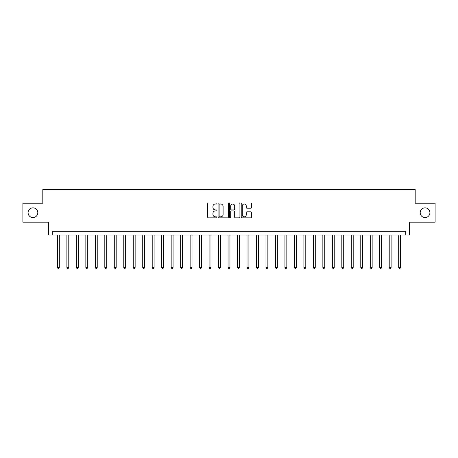 <?xml version="1.0" encoding="UTF-8"?>
<svg xmlns="http://www.w3.org/2000/svg" width="458" height="458" viewBox="0 0 458 458"><rect width="100%" height="100%" fill="white"/><g stroke="black" fill="none" stroke-linecap="round" stroke-linejoin="round"><path stroke-width="0.69" d="M216.863 203.495A0.521 0.521 0 0 0 216.342 202.974L208.436 202.974A0.744 0.744 0 0 0 207.692 203.718L207.692 217.121A0.744 0.744 0 0 0 208.436 217.865L216.342 217.865A0.521 0.521 0 0 0 216.863 217.344A0.521 0.521 0 0 0 216.342 216.823L215.323 216.823A2.382 2.382 0 0 1 212.941 214.441L212.941 213.319A2.382 2.382 0 0 1 215.323 210.938L216.342 210.938A0.521 0.521 0 0 0 216.863 210.417A0.521 0.521 0 0 0 216.342 209.896L215.323 209.896A2.382 2.382 0 0 1 212.941 207.514L212.941 206.398A2.382 2.382 0 0 1 215.323 204.016L216.342 204.016A0.521 0.521 0 0 0 216.863 203.495M420.198 212.695A4.855 4.855 0 0 0 425.053 217.55A4.855 4.855 0 0 0 429.907 212.695A4.855 4.855 0 0 0 425.053 207.84A4.855 4.855 0 0 0 420.198 212.695M28.093 212.695A4.855 4.855 0 0 0 32.947 217.55A4.855 4.855 0 0 0 37.802 212.695A4.855 4.855 0 0 0 32.947 207.84A4.855 4.855 0 0 0 28.093 212.695M250.755 208.224A0.744 0.744 0 0 0 251.499 207.48L251.499 203.718A0.744 0.744 0 0 0 250.755 202.974L241.973 202.974A0.744 0.744 0 0 0 241.229 203.718L241.229 217.121A0.744 0.744 0 0 0 241.973 217.865L250.755 217.865A0.744 0.744 0 0 0 251.499 217.121L251.499 212.575A0.744 0.744 0 0 0 250.755 211.831L246.999 211.831A0.744 0.744 0 0 0 246.255 212.575L246.255 214.831A1.992 1.992 0 0 1 244.263 216.823A1.992 1.992 0 0 1 242.271 214.831L242.271 206.008A1.992 1.992 0 0 1 244.263 204.016A1.992 1.992 0 0 1 246.255 206.008L246.255 207.48A0.744 0.744 0 0 0 246.999 208.224L250.755 208.224M405.714 235.069L409.504 235.069L409.504 222.176L435.1 222.176L435.1 203.215L415.194 203.215L415.194 189.56L42.806 189.56L42.806 203.215L22.9 203.215L22.9 222.176L48.496 222.176L48.496 235.069L405.714 235.069L405.714 231.273L52.286 231.273L52.286 235.069M228.347 203.718A0.744 0.744 0 0 0 227.603 202.974L218.821 202.974A0.744 0.744 0 0 0 218.077 203.718L218.077 217.121A0.744 0.744 0 0 0 218.821 217.865L227.603 217.865A0.744 0.744 0 0 0 228.347 217.121L228.347 203.718M230.397 202.974L239.179 202.974A0.744 0.744 0 0 1 239.923 203.718L239.923 217.121A0.744 0.744 0 0 1 239.179 217.865L235.423 217.865A0.744 0.744 0 0 1 234.679 217.121L234.679 211.682A0.744 0.744 0 0 0 233.929 210.938L231.439 210.938A0.744 0.744 0 0 0 230.695 211.682L230.695 217.344A0.521 0.521 0 0 1 230.174 217.865A0.521 0.521 0 0 1 229.653 217.344L229.653 203.718A0.744 0.744 0 0 1 230.397 202.974M219.64 204.016A0.521 0.521 0 0 0 219.119 204.537L219.119 216.302A0.521 0.521 0 0 0 219.64 216.823L220.716 216.823A2.382 2.382 0 0 0 223.098 214.441L223.098 206.398A2.382 2.382 0 0 0 220.716 204.016L219.64 204.016M234.679 206.043A1.992 1.992 0 0 0 232.687 204.056A1.992 1.992 0 0 0 230.695 206.043L230.695 209.151A0.744 0.744 0 0 0 231.439 209.896L233.929 209.896A0.744 0.744 0 0 0 234.679 209.151L234.679 206.043M57.41 235.069L57.41 267.449L59.305 267.449L59.305 235.069M59.305 267.449L58.733 268.44L57.977 268.44L57.41 267.449M66.891 235.069L66.891 267.449L68.786 267.449L68.786 235.069M68.786 267.449L68.213 268.44L67.458 268.44L66.891 267.449M76.366 235.069L76.366 267.449L78.266 267.449L78.266 235.069M78.266 267.449L77.694 268.44L76.938 268.44L76.366 267.449M85.846 235.069L85.846 267.449L87.747 267.449L87.747 235.069M87.747 267.449L87.175 268.44L86.419 268.44L85.846 267.449M95.327 235.069L95.327 267.449L97.228 267.449L97.228 235.069M97.228 267.449L96.655 268.44L95.899 268.44L95.327 267.449M104.808 235.069L104.808 267.449L106.703 267.449L106.703 235.069M106.703 267.449L106.136 268.44L105.38 268.44L104.808 267.449M114.288 235.069L114.288 267.449L116.183 267.449L116.183 235.069M116.183 267.449L115.616 268.44L114.861 268.44L114.288 267.449M123.769 235.069L123.769 267.449L125.664 267.449L125.664 235.069M125.664 267.449L125.097 268.44L124.336 268.44L123.769 267.449M133.249 235.069L133.249 267.449L135.144 267.449L135.144 235.069M135.144 267.449L134.578 268.44L133.816 268.44L133.249 267.449M142.73 235.069L142.73 267.449L144.625 267.449L144.625 235.069M144.625 267.449L144.058 268.44L143.297 268.44L142.73 267.449M152.211 235.069L152.211 267.449L154.106 267.449L154.106 235.069M154.106 267.449L153.539 268.44L152.777 268.44L152.211 267.449M161.691 235.069L161.691 267.449L163.586 267.449L163.586 235.069M163.586 267.449L163.019 268.44L162.258 268.44L161.691 267.449M171.172 235.069L171.172 267.449L173.067 267.449L173.067 235.069M173.067 267.449L172.5 268.44L171.739 268.44L171.172 267.449M180.652 235.069L180.652 267.449L182.547 267.449L182.547 235.069M182.547 267.449L181.981 268.44L181.219 268.44L180.652 267.449M190.133 235.069L190.133 267.449L192.028 267.449L192.028 235.069M192.028 267.449L191.461 268.44L190.7 268.44L190.133 267.449M199.614 235.069L199.614 267.449L201.509 267.449L201.509 235.069M201.509 267.449L200.936 268.44L200.18 268.44L199.614 267.449M209.094 235.069L209.094 267.449L210.989 267.449L210.989 235.069M210.989 267.449L210.417 268.44L209.661 268.44L209.094 267.449M218.569 235.069L218.569 267.449L220.47 267.449L220.47 235.069M220.47 267.449L219.897 268.44L219.142 268.44L218.569 267.449M228.05 235.069L228.05 267.449L229.95 267.449L229.95 235.069M229.95 267.449L229.378 268.44L228.622 268.44L228.05 267.449M237.53 235.069L237.53 267.449L239.431 267.449L239.431 235.069M239.431 267.449L238.858 268.44L238.103 268.44L237.53 267.449M247.011 235.069L247.011 267.449L248.906 267.449L248.906 235.069M248.906 267.449L248.339 268.44L247.583 268.44L247.011 267.449M256.491 235.069L256.491 267.449L258.386 267.449L258.386 235.069M258.386 267.449L257.82 268.44L257.064 268.44L256.491 267.449M265.972 235.069L265.972 267.449L267.867 267.449L267.867 235.069M267.867 267.449L267.3 268.44L266.539 268.44L265.972 267.449M275.453 235.069L275.453 267.449L277.348 267.449L277.348 235.069M277.348 267.449L276.781 268.44L276.019 268.44L275.453 267.449M284.933 235.069L284.933 267.449L286.828 267.449L286.828 235.069M286.828 267.449L286.261 268.44L285.5 268.44L284.933 267.449M294.414 235.069L294.414 267.449L296.309 267.449L296.309 235.069M296.309 267.449L295.742 268.44L294.981 268.44L294.414 267.449M303.894 235.069L303.894 267.449L305.789 267.449L305.789 235.069M305.789 267.449L305.223 268.44L304.461 268.44L303.894 267.449M313.375 235.069L313.375 267.449L315.27 267.449L315.27 235.069M315.27 267.449L314.703 268.44L313.942 268.44L313.375 267.449M322.856 235.069L322.856 267.449L324.751 267.449L324.751 235.069M324.751 267.449L324.184 268.44L323.422 268.44L322.856 267.449M332.336 235.069L332.336 267.449L334.231 267.449L334.231 235.069M334.231 267.449L333.664 268.44L332.903 268.44L332.336 267.449M341.817 235.069L341.817 267.449L343.712 267.449L343.712 235.069M343.712 267.449L343.139 268.44L342.384 268.44L341.817 267.449M351.297 235.069L351.297 267.449L353.192 267.449L353.192 235.069M353.192 267.449L352.62 268.44L351.864 268.44L351.297 267.449M360.772 235.069L360.772 267.449L362.673 267.449L362.673 235.069M362.673 267.449L362.101 268.44L361.345 268.44L360.772 267.449M370.253 235.069L370.253 267.449L372.154 267.449L372.154 235.069M372.154 267.449L371.581 268.44L370.825 268.44L370.253 267.449M379.734 235.069L379.734 267.449L381.634 267.449L381.634 235.069M381.634 267.449L381.062 268.44L380.306 268.44L379.734 267.449M389.214 235.069L389.214 267.449L391.109 267.449L391.109 235.069M391.109 267.449L390.542 268.44L389.787 268.44L389.214 267.449M398.695 235.069L398.695 267.449L400.59 267.449L400.59 235.069M400.59 267.449L400.023 268.44L399.267 268.44L398.695 267.449"/></g></svg>

